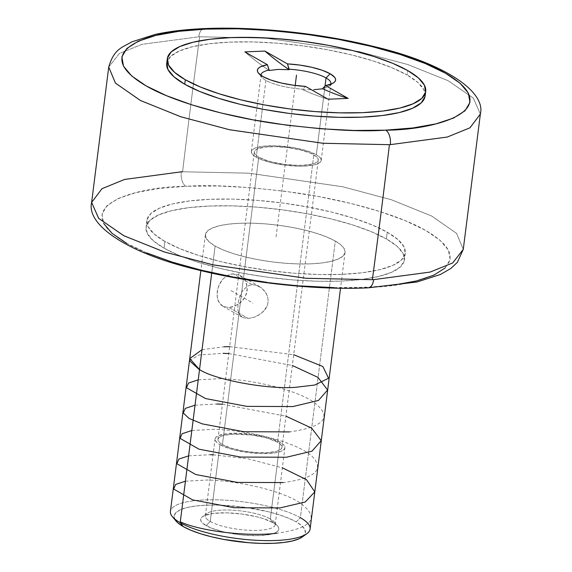 <?xml version="1.0" encoding="UTF-8"?>
<svg xmlns="http://www.w3.org/2000/svg" width="572" height="572" viewBox="0 0 572 572"><rect width="100%" height="100%" fill="white"/><g stroke="black" fill="none" stroke-linecap="round" stroke-linejoin="round"><path stroke-width="0.43" stroke-dasharray="2.86 2.15" d="M445.209 267.932L450.15 259.488L448.441 250.171L440.14 240.347L425.575 230.387L405.283 220.67L380.058 211.576L350.858 203.446L318.797 196.589L285.106 191.277L251.065 187.695L217.982 186L187.115 186.243C211.99 184.491 247.848 186.615 294.687 192.607C340.419 199.006 395.888 213.277 425.575 230.387C489.589 267.703 413.556 287.409 366.259 287.344L365.022 287.394C340.154 289.146 304.297 287.03 257.457 281.038C211.726 274.632 156.256 260.367 126.569 243.257C62.555 205.934 138.588 186.229 185.886 186.3L187.115 186.243L185.886 186.3A11.733 6.178 87.4 0 1 181.26 171.829A11.733 6.178 -92.6 0 0 185.886 186.3L158.594 188.553L135.786 192.657L118.347 198.448L106.935 205.705L101.988 214.157L103.704 223.473M463.27 249.363L456.62 233.44L431.781 216.073L391.548 199.807L342.914 186.808L249.213 173.202L182.575 171.772L248.892 173.173L342.385 186.694L391.091 199.657L431.517 215.937L456.549 233.362L463.27 249.363M480.366 114.042L473.287 98.026L448.012 80.645L407.514 64.45L358.887 51.573L265.723 38.16L199.628 36.772A5866.318 3048.581 -92.4 0 0 182.575 171.772A5866.318 3048.581 87.6 0 1 199.628 36.772L265.937 38.174L359.245 51.652L407.822 64.55L448.191 80.738L473.337 98.084L480.366 114.042M108.73 67.088L119.391 53.453L142.092 44.323L198.741 36.808A11.733 6.149 87.5 0 1 202.302 29.279A11.733 6.149 -92.5 0 0 198.741 36.808A187.301 49.421 -172.8 0 1 199.628 36.772A187.301 49.421 7.2 0 0 198.741 36.808L142.035 44.337L119.362 53.468L108.73 67.088M222.429 444.551A32.268 8.516 7.2 0 0 257.936 452.652A32.268 8.516 7.2 0 0 281.982 447.454A32.268 8.516 7.2 0 0 277.513 442.263L313.828 154.84A32.268 8.516 -172.8 0 1 318.297 160.024A32.268 8.516 -172.8 0 1 294.244 165.222A32.268 8.516 -172.8 0 1 258.744 157.128L222.429 444.551L219.77 442.714L218.275 440.905L217.989 439.196L218.94 437.644L221.078 436.314L224.331 435.256L233.626 434.112L251.68 435.042L263.792 437.294L269.162 438.796L277.513 442.263L280.173 444.101L281.674 445.91L281.953 447.619L281.009 449.17L278.864 450.5L275.618 451.558L266.323 452.702L254.533 452.431L242.056 450.786L230.781 448.019L222.429 444.551L258.744 157.128L256.084 155.291L254.583 153.482L254.304 151.766L255.248 150.221L257.393 148.892L264.879 147.09L275.625 146.639L287.995 147.619L300.1 149.864L310.11 153.046L316.488 156.671L317.982 158.48L318.268 160.196L317.317 161.747L315.179 163.077L311.926 164.128L302.631 165.279L296.947 165.322L284.577 164.343L272.465 162.098L267.095 160.596L258.744 157.128A32.268 8.516 -172.8 0 1 254.275 151.938A32.268 8.516 -172.8 0 1 278.321 146.739A32.268 8.516 -172.8 0 1 313.828 154.84L277.513 442.263A32.268 8.516 7.2 0 0 242.013 434.162A32.268 8.516 7.2 0 0 217.961 439.36A32.268 8.516 7.2 0 0 222.429 444.551M238.939 274.946L233.169 273.802L252.488 284.784L255.527 285.049L261.311 287.759L264.843 291.312L267.253 295.781L268.039 299.106L268.032 302.502L267.195 305.791L265.608 308.83L260.76 313.799L254.612 317.117L248.234 318.468L228.914 307.486L235.02 306.041L240.726 302.424L245.066 297.075L247.197 290.662L246.689 284.141L245.488 281.188L243.729 278.607L238.939 274.946L233.169 273.802L230.223 274.274L227.399 275.432L222.487 279.501L220.513 282.246L217.818 288.581L216.981 295.181L218.154 300.979L221.271 305.191L223.48 306.528L228.914 307.486L231.953 307.057L237.988 304.483L243.129 299.921L246.446 293.944L247.283 287.337L245.488 281.188L243.729 278.607L238.939 274.946M172.458 516.759A70.399 18.576 -172.8 0 1 213.721 499.778A70.399 18.576 -172.8 0 1 300.364 517.71L335.314 241.062A70.399 18.576 -172.8 0 1 345.059 252.381A70.399 18.576 -172.8 0 1 292.585 263.721A70.399 18.576 -172.8 0 1 215.129 246.053L209.323 242.049L206.056 238.102L205.441 234.363L207.507 230.981L212.176 228.085L219.269 225.776L228.514 224.153L239.554 223.28L251.959 223.18L265.265 223.867L278.95 225.311L292.492 227.456L305.369 230.216L317.088 233.49L327.198 237.151L335.314 241.062L341.119 245.066L344.387 249.013L345.002 252.745L342.935 256.134L338.259 259.03L331.167 261.34L321.929 262.963L310.889 263.835L298.477 263.935L285.178 263.249L271.493 261.804L257.951 259.659L245.073 256.899L233.355 253.625L223.244 249.964L215.129 246.053L211.712 273.109L215.129 246.053A70.399 18.576 -172.8 0 1 205.377 234.734A70.399 18.576 -172.8 0 1 257.85 223.395A70.399 18.576 -172.8 0 1 335.314 241.062L300.364 517.71A70.399 18.576 7.2 0 0 222.901 500.042A70.399 18.576 7.2 0 0 170.427 511.382M210.224 521.449A35.199 9.288 7.2 0 0 248.956 530.287A35.199 9.288 7.2 0 0 275.189 524.617A35.199 9.288 7.2 0 0 270.32 518.954L280.023 442.156A35.199 9.288 -172.8 0 1 284.892 447.819A35.199 9.288 -172.8 0 1 258.658 453.489A35.199 9.288 -172.8 0 1 219.927 444.658L210.224 521.449L206.113 525.647A39.425 10.403 7.2 0 0 254.626 535.685A39.425 10.403 7.2 0 0 277.735 526.176A39.425 10.403 7.2 0 0 273.416 522.851L270.32 518.954A35.199 9.288 -172.8 0 1 274.181 521.929A35.199 9.288 -172.8 0 1 253.546 530.416A35.199 9.288 -172.8 0 1 210.224 521.449A35.199 9.288 -172.8 0 1 207 513.442A35.199 9.288 -172.8 0 1 236.343 510.446A35.199 9.288 -172.8 0 1 270.32 518.954L273.416 522.851L276.662 525.089L278.493 527.298L278.836 529.393L277.677 531.288L275.068 532.911L271.092 534.205L259.738 535.599L245.338 535.27L237.673 534.462L222.88 531.717L210.653 527.834L202.86 523.401L201.029 521.192L200.686 519.097L201.845 517.202L204.461 515.579L213.606 513.377L226.734 512.834L241.849 514.028L256.642 516.773L263.206 518.611L273.416 522.851A39.425 10.403 7.2 0 0 235.364 513.32A39.425 10.403 7.2 0 0 202.502 516.673A39.425 10.403 7.2 0 0 206.113 525.647L210.224 521.449L219.927 444.658A35.199 9.288 -172.8 0 1 215.051 438.996A35.199 9.288 -172.8 0 1 241.291 433.326A35.199 9.288 -172.8 0 1 280.023 442.156L270.32 518.954A35.199 9.288 7.2 0 0 231.588 510.124A35.199 9.288 7.2 0 0 205.348 515.794A35.199 9.288 7.2 0 0 210.224 521.449M256.235 157.228A35.199 9.288 7.2 0 0 294.966 166.066A35.199 9.288 7.2 0 0 321.207 160.396A35.199 9.288 7.2 0 0 316.33 154.733L324.996 86.157L316.33 154.733A35.199 9.288 7.2 0 0 277.599 145.903A35.199 9.288 7.2 0 0 251.365 151.573A35.199 9.288 7.2 0 0 256.235 157.228L262.319 109.116L256.235 157.228L260.296 159.188L271.207 162.655L284.42 165.108L297.912 166.173L304.118 166.123L314.257 164.872L317.803 163.721L320.141 162.269L321.171 160.575L320.871 158.709L319.233 156.735L316.33 154.733L307.221 150.951L294.916 147.926L274.653 145.796L262.934 146.282L254.762 148.241L252.431 149.692L251.394 151.387L251.701 153.253L253.339 155.226L256.235 157.228M265.937 80.43L262.319 109.116L265.937 80.43A35.199 9.288 7.2 0 0 302.781 89.16A35.199 9.288 -172.8 0 1 265.937 80.43A35.199 9.288 -172.8 0 1 261.068 75.44A35.199 9.288 7.2 0 0 262.076 77.463A35.199 9.288 7.2 0 0 265.937 80.43M302.724 89.632L302.781 89.16L302.724 89.632A601.987 312.841 -92.4 0 0 328.106 99.228A601.987 312.841 87.6 0 1 302.724 89.632L311.454 89.761L302.724 89.632M330.738 84.234A35.199 9.288 -172.8 0 1 322.815 88.331A35.199 9.288 7.2 0 0 329.257 85.95A35.199 9.288 7.2 0 0 330.738 84.234M302.388 536.908L305.355 532.882L304.776 529.372L301.701 525.661L296.246 521.9L300.364 517.71L296.246 521.9A66.173 17.46 7.2 0 0 214.807 505.047A66.173 17.46 7.2 0 0 176.019 521.006M387.244 232.203L386.393 238.939A130.23 34.363 7.2 0 0 243.093 206.249A130.23 34.363 7.2 0 0 146.017 227.234A130.23 34.363 7.2 0 0 164.05 248.177L164.9 241.441A130.23 34.363 -172.8 0 1 146.868 220.499A130.23 34.363 -172.8 0 1 243.944 199.514A130.23 34.363 -172.8 0 1 387.244 232.203L397.976 239.611L404.032 246.911L405.162 253.825L401.337 260.081L392.699 265.451L379.572 269.712L362.476 272.715L342.056 274.338L319.097 274.517L294.487 273.252L269.169 270.577L244.122 266.616L220.299 261.504L198.613 255.441L179.908 248.67L164.9 241.441L154.168 234.034L148.112 226.727L146.975 219.82L150.808 213.556L159.445 208.194L172.565 203.925L189.668 200.922L210.088 199.306L233.047 199.12L257.65 200.393L282.968 203.06L308.022 207.028L331.846 212.14L353.525 218.197L372.229 224.975L387.244 232.203A130.23 34.363 -172.8 0 1 405.276 253.146A130.23 34.363 -172.8 0 1 308.201 274.124A130.23 34.363 -172.8 0 1 164.9 241.441L164.05 248.177A130.23 34.363 7.2 0 0 307.35 280.859A130.23 34.363 7.2 0 0 404.425 259.881A130.23 34.363 7.2 0 0 386.393 238.939L387.244 232.203M166.731 63.256L170.663 56.371L179.301 51.008L192.428 46.74L209.524 43.737L229.944 42.121L252.903 41.935L277.513 43.207L302.831 45.874L327.878 49.843L351.701 54.955L373.387 61.011L392.092 67.789L407.1 75.018L407.664 70.528L407.1 75.018A130.23 34.363 7.2 0 0 263.799 42.328A130.23 34.363 7.2 0 0 166.724 63.313M91.634 202.417L101.966 188.688L124.517 179.465L181.26 171.829A187.301 49.421 -172.8 0 1 182.575 171.772M425.132 95.96A130.23 34.363 7.2 0 0 407.1 75.018L417.832 82.425L423.888 89.725L425.025 96.639M368.296 287.83A11.733 6.178 87.4 0 1 366.259 287.344L393.55 285.085M126.569 243.257L146.861 252.967M267.038 282.368L301.079 285.943M334.162 287.644L365.022 287.394M244.859 51.895A601.987 312.841 -92.4 0 0 269.097 70.513A601.987 312.841 87.6 0 1 262.591 65.93A601.987 312.841 87.6 0 1 244.859 51.895M305.548 86.401L302.781 89.16L305.548 86.401M302.309 536.965A66.173 17.46 7.2 0 0 296.246 521.9L288.624 518.225L279.115 514.786L268.104 511.704L243.264 507.092L217.896 505.09L206.235 505.183L195.86 506.005L187.173 507.536L180.502 509.702L176.112 512.426L174.167 515.608L174.746 519.119L175.94 520.913M164.05 248.177L179.057 255.405L197.762 262.183L219.448 268.239L243.272 273.352L268.318 277.313L293.636 279.987L318.247 281.252L341.205 281.074L361.626 279.451L378.721 276.448L391.849 272.186L400.486 266.817L404.311 260.56L403.181 253.646L397.125 246.346L386.393 238.939L371.378 231.71L352.674 224.932L330.995 218.876L307.171 213.764L282.118 209.795L256.799 207.128L232.196 205.863L209.238 206.042L188.817 207.665L171.714 210.66L158.594 214.929L149.957 220.292L146.125 226.555L147.261 233.469L153.31 240.769L164.05 248.177M310.11 529.029A70.399 18.576 7.2 0 0 300.364 517.71M219.927 444.658L229.036 448.441L234.899 450.078L248.112 452.531L261.604 453.596L273.323 453.11L277.949 452.295L281.495 451.144L283.826 449.692L284.863 448.005L284.556 446.131L282.918 444.165L280.023 442.156L270.906 438.374L265.05 436.736L251.837 434.284L238.345 433.218L226.619 433.705L218.454 435.671L216.116 437.122L215.086 438.81L215.387 440.683L217.024 442.656L219.927 444.658M228.914 307.486L248.234 318.468L242.943 317.603L239.489 314.679L237.902 309.981L237.988 303.739L239.561 296.932L242.507 290.891L246.861 286.558L249.556 285.299L252.488 284.784L233.169 273.802L227.399 275.432L222.487 279.501L218.947 285.306L217.153 291.913L217.317 298.241L219.476 303.317L223.48 306.528L228.914 307.486M255.527 285.049L252.488 284.784L249.556 285.299L246.861 286.558L242.507 290.891L239.561 296.932L237.988 303.739L237.902 309.981L239.489 314.679L242.943 317.603L248.234 318.468L254.612 317.117L257.779 315.687L263.42 311.511L267.195 305.791L268.032 302.502L268.039 299.106L267.253 295.781L265.794 292.728L261.311 287.759L255.527 285.049M276.069 236.822L295.195 85.464M231.045 290.64L253.01 303.131M189.468 360.696L198.984 354.99L223.123 353.339M228.8 353.567L292.335 365.501M198.227 379.851L219.92 378.678C249.349 379.179 291.706 388.538 311.347 400.543C333.669 416.123 326.44 426.576 289.654 431.903M195.023 405.183L216.724 404.011M222.401 404.247L285.936 416.173M191.827 430.523L213.52 429.35C246.804 429.851 295.402 441.741 311.397 455.662C325.175 469.269 315.794 478.242 283.254 482.575M188.624 455.863L210.317 454.69M213.063 454.776L247.969 458.823L282.368 467.824M185.421 481.195L207.121 480.022C236.493 480.523 279.029 489.911 298.57 501.901C320.813 517.46 313.57 527.913 276.855 533.254M202.038 349.699L223.952 346.782M229.679 346.639L293.701 354.726M281.982 447.454L318.297 160.024M239.968 275.475L259.566 286.615M205.377 234.734L200.851 270.592M275.189 524.617L284.892 447.819M321.207 160.396L330.909 83.598M274.181 521.929L277.735 526.176M146.868 220.499L146.017 227.234M405.276 253.146L404.425 259.881M329.257 85.95L333.755 82.718M262.076 77.463L258.523 73.216M207 513.442L202.502 516.673M251.365 151.573L261.068 74.775M205.348 515.794L215.051 438.996M345.059 252.381L340.533 288.238M222.572 306.07L242.17 317.217M217.961 439.36L254.275 151.938"/><path stroke-width="0.86" d="M365.022 287.394L366.259 287.344A11.733 6.178 -92.6 0 0 368.296 287.83A11.733 6.178 -92.6 0 0 373.688 279.629L430.087 272.079L452.666 262.963L463.27 249.363L452.702 262.941L430.158 272.065L373.688 279.629A187.301 49.421 -172.8 0 1 372.372 279.687A5866.318 3048.581 -92.4 0 0 389.425 144.68A187.301 49.421 7.2 0 0 390.311 144.644L447.283 137.044L469.962 127.806L480.366 114.042L469.941 127.828L447.232 137.058L390.311 144.644A187.301 49.421 -172.8 0 1 389.425 144.68L322.887 143.265L229.258 129.68L180.595 116.695L140.304 100.429L115.401 83.04L108.73 67.088L115.451 83.097L140.483 100.522L180.909 116.795L229.615 129.758L323.108 143.279L389.425 144.68A5866.318 3048.581 87.6 0 1 372.372 279.687L306.277 278.299L213.113 264.879L164.486 252.002L123.988 235.807L98.713 218.425L91.634 202.417L98.634 218.347L123.724 235.671L164.028 251.859L212.584 264.764L305.956 278.271L372.372 279.687A187.301 49.421 7.2 0 0 373.688 279.629A11.733 6.178 87.4 0 1 368.296 287.83M182.575 171.772A187.301 49.421 7.2 0 0 181.26 171.829L124.596 179.444L102.009 188.667L91.634 202.417C86.05 225.125 127.978 253.525 198.448 270.005C251.644 283.297 317.467 290.233 368.196 287.838L417.102 281.96L440.426 274.481L450.829 268.461L457.371 262.355L463.27 249.363L480.366 114.042C486.171 91.527 443.872 62.62 371.957 46.06C319.19 33.047 254.383 26.291 204.211 28.6C185.492 29.415 169.14 31.36 155.148 34.434L131.789 41.878C122.279 47.569 114.128 48.527 108.73 67.088L91.634 202.417M385.714 130.173A11.733 6.149 87.5 0 1 390.311 144.644A11.733 6.149 -92.5 0 0 385.714 130.173C432.854 130.273 509.352 110.789 445.795 73.409C416.287 56.263 360.746 41.913 314.879 35.464C267.889 29.437 231.925 27.299 206.978 29.058L206.142 29.093C159.002 29 82.511 48.484 146.06 85.857C175.568 103.003 231.109 117.36 276.977 123.802C323.966 129.83 359.931 131.968 384.884 130.209L413.084 127.942L435.971 123.852L453.489 118.075L464.979 110.825L469.991 102.381L468.339 93.064L460.088 83.233L445.545 73.266L425.282 63.542L400.057 54.433L370.849 46.289L338.767 39.425L305.048 34.098L270.978 30.516L237.866 28.814L206.142 29.093A11.733 6.149 -92.5 0 0 204.118 28.607A11.733 6.149 87.5 0 1 206.142 29.093L178.771 31.331L155.884 35.414L138.367 41.191L126.877 48.441L121.865 56.885L123.516 66.202L131.767 76.033L146.31 86L166.581 95.724L191.799 104.833L221.014 112.977L253.089 119.841L286.808 125.168L320.878 128.75L353.989 130.452L385.714 130.173M202.302 29.279A11.733 6.149 87.5 0 1 204.118 28.607A11.733 6.149 -92.5 0 0 202.302 29.279M200.851 270.592L170.427 511.382A70.399 18.576 7.2 0 0 180.18 522.701L211.712 273.109L180.18 522.701A70.399 18.576 -172.8 0 1 172.458 516.759L176.019 521.006A66.173 17.46 7.2 0 0 183.276 526.59L180.18 522.701L183.276 526.59L190.898 530.265L200.407 533.712L211.418 536.786L223.523 539.382L249.12 542.756L261.626 543.4L273.287 543.307L283.662 542.485L292.349 540.962L299.02 538.795L302.388 536.908M313.771 89.69L322.758 88.803L313.771 89.69M322.815 88.331L322.758 88.803A601.987 312.841 -92.4 0 0 348.133 98.391L328.106 99.228L305.548 86.401L293.221 85.199L281.224 82.997L270.749 80.016L262.841 76.541L258.294 72.93L257.436 71.185L257.55 69.541L258.651 68.032L260.696 66.709L267.41 64.715L244.859 51.895L264.886 51.065A601.987 312.841 -92.4 0 0 289.125 69.684L287.444 63.885A39.425 10.403 -172.8 0 1 330.144 73.745L326.033 77.935A35.199 9.288 -172.8 0 1 330.909 83.598A35.199 9.288 -172.8 0 1 330.738 84.234A35.199 9.288 7.2 0 0 326.033 77.935A35.199 9.288 7.2 0 0 289.189 69.212L287.444 63.885L264.886 51.065L287.444 63.885L299.764 65.086L311.769 67.289L322.243 70.27L330.144 73.745L334.699 77.356L335.557 79.1L335.435 80.745L334.341 82.254L332.296 83.576L325.582 85.571L348.133 98.391L325.582 85.571L322.758 88.803A601.987 312.841 -92.4 0 0 348.133 98.391L328.106 99.228L305.548 86.401A39.425 10.403 -172.8 0 1 258.523 73.216A39.425 10.403 -172.8 0 1 267.41 64.715L244.859 51.895L264.886 51.065A601.987 312.841 -92.4 0 0 289.125 69.684L278.106 69.405L269.097 70.513L267.41 64.715L269.155 70.041A35.199 9.288 7.2 0 0 261.068 75.432A35.199 9.288 -172.8 0 1 261.068 74.775A35.199 9.288 -172.8 0 1 269.155 70.041L269.097 70.513L278.106 69.405L289.125 69.684L289.189 69.212A35.199 9.288 -172.8 0 1 326.033 77.935L330.144 73.745A39.425 10.403 -172.8 0 1 333.755 82.718A39.425 10.403 -172.8 0 1 325.582 85.571L322.815 88.331M324.996 86.157L326.033 77.935L324.996 86.157M185.328 79.758A130.23 34.363 -172.8 0 1 167.289 58.823A130.23 34.363 -172.8 0 1 264.364 37.838A130.23 34.363 -172.8 0 1 407.664 70.528A130.23 34.363 -172.8 0 1 425.704 91.463A130.23 34.363 -172.8 0 1 328.628 112.448A130.23 34.363 -172.8 0 1 185.328 79.758L184.756 84.256L185.328 79.758L200.336 86.994L219.04 93.765L240.719 99.828L264.543 104.933L289.596 108.902L314.915 111.569L339.525 112.841L362.476 112.663L382.897 111.04L400 108.036L413.12 103.775L421.764 98.405L425.589 92.149L424.453 85.235L418.404 77.935L407.664 70.528L392.657 63.292L373.952 56.521L352.273 50.458L328.45 45.352L303.396 41.384L278.078 38.717L253.468 37.445L230.509 37.63L210.096 39.246L192.993 42.249L179.873 46.518L171.228 51.88L167.403 58.137L168.54 65.051L174.589 72.351L185.328 79.758M167.289 58.823L166.724 63.313A130.23 34.363 7.2 0 0 184.756 84.256L174.024 76.841L167.968 69.541L166.838 62.634M425.025 96.639L421.192 102.896L412.555 108.265L399.435 112.527L382.332 115.53L361.912 117.153L338.953 117.331L314.35 116.059L289.032 113.392L263.978 109.431L240.154 104.319L218.475 98.255L199.771 91.484L184.756 84.256A130.23 34.363 7.2 0 0 328.056 116.938A130.23 34.363 7.2 0 0 425.132 95.96L425.704 91.463M393.55 285.085L416.352 280.981L433.798 275.189L445.209 267.932M103.704 223.473L111.998 233.297L126.569 243.257M146.861 252.967L172.086 262.062L201.287 270.191L233.347 277.048L267.038 282.368M301.079 285.943L334.162 287.644M175.94 520.913L177.82 522.829L183.276 526.59A66.173 17.46 7.2 0 0 247.14 542.592A66.173 17.46 7.2 0 0 302.309 536.965L306.814 533.733A70.399 18.576 -172.8 0 1 248.126 539.718A70.399 18.576 -172.8 0 1 180.18 522.701A70.399 18.576 7.2 0 0 257.636 540.368A70.399 18.576 7.2 0 0 310.11 529.029L340.533 288.238M300.364 517.71A70.399 18.576 -172.8 0 1 306.814 533.733M295.195 85.464L296.496 75.146M199.499 369.784L189.468 360.696M223.123 353.339L228.8 353.567M292.335 365.501L317.975 377.384L327.599 390.025L318.404 400.486L292.857 406.563L246.854 406.37L205.52 398.555L186.486 387.737L188.503 383.054L198.227 379.851M289.654 431.903L243.801 431.724L202.331 423.895L189.125 418.454L183.255 412.998L185.335 408.372L195.023 405.183M216.724 404.011L222.401 404.247M285.936 416.173L311.64 428.099L321.192 440.705L312.026 451.144L286.458 457.243L240.576 457.057L198.999 449.192L180.066 438.359L182.132 433.712L191.827 430.523M283.254 482.575L237.423 482.403L195.831 474.546L176.877 463.728L178.907 459.059L188.624 455.863M210.317 454.69L213.063 454.776M282.368 467.824L306.463 479.651L314.786 491.87L305.269 501.987L280.051 507.915L234.127 507.729L192.657 499.885L173.673 489.06L175.69 484.412L185.421 481.195M276.855 533.254C245.166 536.986 198.791 530.566 180.294 521.8M293.701 354.726L322.858 366.523L328.55 378.228L314.722 385.035L295.288 387.337C267.145 389.482 214.486 379.701 199.528 369.555L189.747 358.58L202.038 349.699M223.952 346.782L229.679 346.639"/></g></svg>
